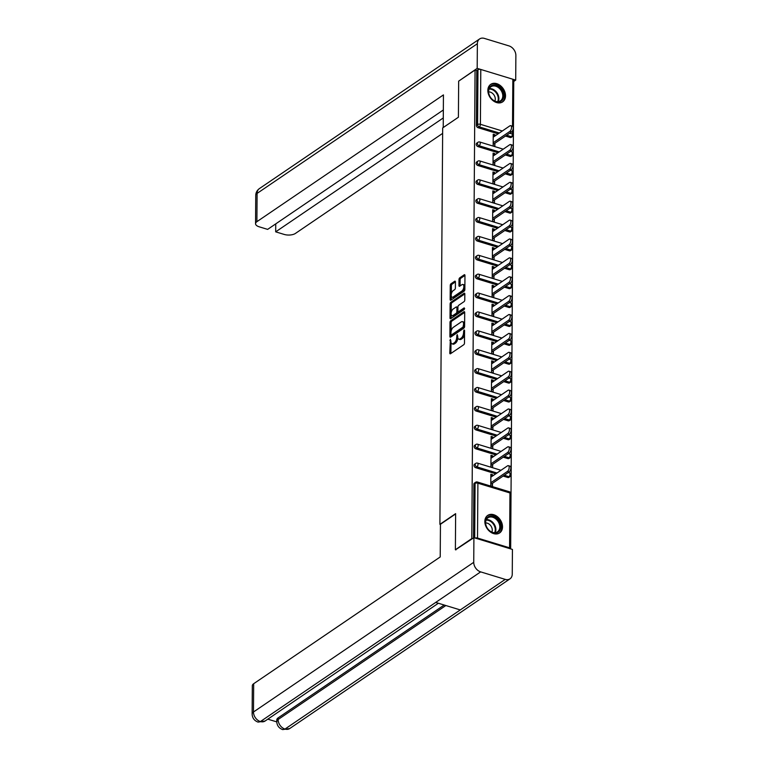 <?xml version="1.0" encoding="UTF-8"?>
<svg xmlns="http://www.w3.org/2000/svg" width="768" height="768" viewBox="0 0 768 768"><rect width="100%" height="100%" fill="white"/><g stroke="black" fill="none" stroke-linecap="round" stroke-linejoin="round"><path stroke-width="1.15" d="M450.384 339.226L449.779 353.04A1.334 0.653 -73 0 0 450.125 353.818A1.334 0.653 -73 0 0 450.499 353.731L463.738 344.736A1.334 0.653 -73 0 0 464.486 343.046L464.573 330.413L464.064 329.933L463.526 332.746A4.262 2.083 -73 0 1 461.155 338.15L460.051 338.899A4.262 2.083 -73 0 1 458.832 339.178A4.262 2.083 -73 0 1 457.718 336.701L457.219 334.579L456.691 337.402A4.262 2.083 -73 0 1 454.31 342.797L453.206 343.546A4.262 2.083 -73 0 1 451.987 343.824A4.262 2.083 -73 0 1 450.883 341.347L450.384 339.226M487.853 90.413A10.598 7.891 55.8 0 0 493.085 100.685A10.598 7.891 55.8 0 0 502.637 101.875A10.598 7.891 55.8 0 0 505.517 95.808A10.598 7.891 55.8 0 0 500.285 85.536A10.598 7.891 55.8 0 0 490.733 84.355A10.598 7.891 55.8 0 0 487.853 90.413M484.838 521.462A10.598 7.891 55.8 0 0 490.08 531.734A10.598 7.891 55.8 0 0 499.632 532.925A10.598 7.891 55.8 0 0 502.512 526.858A10.598 7.891 55.8 0 0 497.27 516.586A10.598 7.891 55.8 0 0 487.718 515.405A10.598 7.891 55.8 0 0 484.838 521.462M455.434 281.952A1.334 0.653 -73 0 0 455.088 281.174A1.334 0.653 -73 0 0 454.704 281.261L450.989 283.786A1.334 0.653 -73 0 0 450.25 285.475L450.154 299.501A1.334 0.653 -73 0 0 450.499 300.269A1.334 0.653 -73 0 0 450.874 300.182L464.112 291.187A1.334 0.653 -73 0 0 464.861 289.498L464.957 275.482A1.334 0.653 -73 0 0 464.611 274.704A1.334 0.653 -73 0 0 464.227 274.79L459.744 277.834A1.334 0.653 -73 0 0 458.995 279.523L458.957 285.523A1.334 0.653 -73 0 0 459.302 286.301A1.334 0.653 -73 0 0 459.686 286.214L461.904 284.707A3.562 1.747 -73 0 1 462.931 284.477A3.562 1.747 -73 0 1 463.776 287.453A3.562 1.747 -73 0 1 461.866 291.062L453.149 296.986A3.562 1.747 -73 0 1 452.131 297.216A3.562 1.747 -73 0 1 451.286 294.23A3.562 1.747 -73 0 1 453.197 290.63L454.646 289.642A1.334 0.653 -73 0 0 455.386 287.952L455.434 281.952M455.923 549.898L455.386 549.734L455.635 513.648L439.901 524.342L442.675 127.92L458.41 117.226L458.659 81.149L475.066 69.994L471.792 538.579L472.33 538.742M455.386 549.734L471.792 538.579M450.73 320.746A1.334 0.653 -73 0 0 449.99 322.435L449.894 336.461A1.334 0.653 -73 0 0 450.24 337.238A1.334 0.653 -73 0 0 450.614 337.152L463.853 328.147A1.334 0.653 -73 0 0 464.602 326.467L464.698 312.442A1.334 0.653 -73 0 0 464.352 311.664A1.334 0.653 -73 0 0 463.968 311.75L450.73 320.746L451.862 321.091A1.334 0.653 -73 0 0 451.123 322.781L451.066 331.498M450.019 317.981L450.115 303.955A1.334 0.653 -73 0 1 450.864 302.266L464.102 293.27A1.334 0.653 -73 0 1 464.477 293.184A1.334 0.653 -73 0 1 464.822 293.962L464.784 299.962A1.334 0.653 -73 0 1 464.045 301.651L458.669 305.299A1.334 0.653 -73 0 0 457.93 306.989L457.901 310.963A1.334 0.653 -73 0 0 458.246 311.741A1.334 0.653 -73 0 0 458.63 311.654L464.218 307.853L464.208 309.523L450.749 318.662A1.334 0.653 -73 0 1 450.365 318.749A1.334 0.653 -73 0 1 450.019 317.981L451.152 318.326L451.181 314.41M439.901 524.342L440.448 524.506M510.432 548.813A2.035 0.922 -179.6 0 0 510.49 548.602A2.035 0.922 -179.6 0 0 509.578 547.824L477.514 538.042A2.035 0.922 -179.6 0 0 475.171 538.061M474.691 537.907L475.075 483.437L473.875 484.253L473.501 537.946M475.066 69.994L476.765 70.512L477.965 69.696A2.035 0.922 0.4 0 1 480.787 69.456L512.842 79.238A2.035 0.922 0.4 0 1 513.763 80.016L513.379 134.87A2.035 0.922 0.4 0 0 512.467 134.093L512.486 130.81M513.744 81.802L510.662 548.89M492.499 483.254L492.48 486.221L490.781 485.702L490.858 474.202L492.557 474.72L490.848 475.882M492.547 476.006L492.557 474.72M510.125 137.482L511.325 136.666A2.035 1.517 -124.2 0 0 512.486 136.541L511.286 137.347A2.035 1.517 -124.2 0 1 510.125 137.482L505.469 136.061M498.144 133.824L478.07 127.699A2.035 1.517 -124.2 0 1 476.381 125.366L477.581 124.55L477.965 69.696M476.765 70.512L476.381 125.366M473.875 484.253A2.035 1.517 -124.2 0 1 474.432 483.082L475.632 482.266A2.035 1.517 -124.2 0 0 475.075 483.437A2.035 0.922 -179.6 0 1 477.898 483.187L477.514 538.042M477.936 146.592A2.035 1.517 -124.2 0 1 476.246 144.25A2.035 1.517 -124.2 0 1 476.803 143.088L478.003 142.272A2.035 1.517 -124.2 0 0 477.446 143.434A2.035 1.517 55.8 0 0 479.136 145.776L477.936 146.592L498.01 152.717M510 156.374L511.19 155.558A2.035 1.517 -124.2 0 0 512.352 155.424L511.152 156.24A2.035 1.517 -124.2 0 1 510 156.374L505.344 154.954M477.802 165.475A2.035 1.517 -124.2 0 1 476.122 163.142A2.035 1.517 -124.2 0 1 476.669 161.971L477.869 161.165A2.035 1.517 -124.2 0 0 477.312 162.326A2.035 1.517 55.8 0 0 479.002 164.659L477.802 165.475L497.875 171.6M509.866 175.258L511.066 174.442A2.035 1.517 -124.2 0 0 512.218 174.317L511.018 175.133A2.035 1.517 -124.2 0 1 509.866 175.258L505.21 173.837M477.667 184.368A2.035 1.517 -124.2 0 1 475.987 182.026A2.035 1.517 -124.2 0 1 476.534 180.864L477.734 180.048A2.035 1.517 -124.2 0 0 477.187 181.219A2.035 1.517 55.8 0 0 478.867 183.552L477.667 184.368L497.75 190.493M509.731 194.15L510.931 193.334A2.035 1.517 -124.2 0 0 512.093 193.2L510.893 194.016A2.035 1.517 -124.2 0 1 509.731 194.15L505.075 192.73M477.542 203.251A2.035 1.517 -124.2 0 1 475.853 200.918A2.035 1.517 -124.2 0 1 476.41 199.757L477.61 198.941A2.035 1.517 -124.2 0 0 477.053 200.102A2.035 1.517 55.8 0 0 478.742 202.435L477.542 203.251L497.616 209.376M509.597 213.034L510.797 212.227A2.035 1.517 -124.2 0 0 511.958 212.093L510.758 212.909A2.035 1.517 -124.2 0 1 509.597 213.034L504.941 211.613M477.408 222.144A2.035 1.517 -124.2 0 1 475.718 219.811A2.035 1.517 -124.2 0 1 476.275 218.64L477.475 217.824A2.035 1.517 -124.2 0 0 476.918 218.995A2.035 1.517 55.8 0 0 478.608 221.328L477.408 222.144L497.482 228.269M509.472 231.926L510.672 231.11A2.035 1.517 -124.2 0 0 511.824 230.976L510.624 231.792A2.035 1.517 -124.2 0 1 509.472 231.926L504.816 230.506M477.274 241.027A2.035 1.517 -124.2 0 1 475.594 238.694A2.035 1.517 -124.2 0 1 476.141 237.533L477.341 236.717A2.035 1.517 -124.2 0 0 476.784 237.878A2.035 1.517 55.8 0 0 478.474 240.221L477.274 241.027L497.347 247.162M509.338 250.819L510.538 250.003A2.035 1.517 -124.2 0 0 511.69 249.869L510.499 250.685A2.035 1.517 -124.2 0 1 509.338 250.819L504.682 249.389M477.149 259.92A2.035 1.517 -124.2 0 1 475.459 257.587A2.035 1.517 -124.2 0 1 476.016 256.416L477.206 255.6A2.035 1.517 -124.2 0 0 476.659 256.771A2.035 1.517 55.8 0 0 478.339 259.104L477.149 259.92L497.222 266.045M509.203 269.702L510.403 268.886A2.035 1.517 -124.2 0 0 511.565 268.762L510.365 269.568A2.035 1.517 -124.2 0 1 509.203 269.702L504.547 268.282M477.014 278.813A2.035 1.517 -124.2 0 1 475.325 276.47A2.035 1.517 -124.2 0 1 475.882 275.309L477.082 274.493A2.035 1.517 -124.2 0 0 476.525 275.654A2.035 1.517 55.8 0 0 478.214 277.997L477.014 278.813L497.088 284.938M509.069 288.595L510.269 287.779A2.035 1.517 -124.2 0 0 511.43 287.645L510.23 288.461A2.035 1.517 -124.2 0 1 509.069 288.595L504.413 287.174M476.88 297.696A2.035 1.517 -124.2 0 1 475.19 295.363A2.035 1.517 -124.2 0 1 475.747 294.192L476.947 293.376A2.035 1.517 -124.2 0 0 476.39 294.547A2.035 1.517 55.8 0 0 478.08 296.88L476.88 297.696L496.954 303.821M508.944 307.478L510.144 306.662A2.035 1.517 -124.2 0 0 511.296 306.538L510.096 307.354A2.035 1.517 -124.2 0 1 508.944 307.478L504.288 306.058M476.746 316.589A2.035 1.517 -124.2 0 1 475.066 314.246A2.035 1.517 -124.2 0 1 475.613 313.085L476.813 312.269A2.035 1.517 -124.2 0 0 476.256 313.44A2.035 1.517 55.8 0 0 477.946 315.773L476.746 316.589L496.829 322.714M508.81 326.371L510.01 325.555A2.035 1.517 -124.2 0 0 511.162 325.421L509.971 326.237A2.035 1.517 -124.2 0 1 508.81 326.371L504.154 324.95M476.621 335.472A2.035 1.517 -124.2 0 1 474.931 333.139A2.035 1.517 -124.2 0 1 475.488 331.968L476.678 331.162A2.035 1.517 -124.2 0 0 476.131 332.323A2.035 1.517 55.8 0 0 477.811 334.656L476.621 335.472L496.694 341.597M508.675 345.254L509.875 344.448A2.035 1.517 -124.2 0 0 511.037 344.314L509.837 345.13A2.035 1.517 -124.2 0 1 508.675 345.254L504.019 343.834M476.486 354.365A2.035 1.517 -124.2 0 1 474.797 352.032A2.035 1.517 -124.2 0 1 475.354 350.861L476.554 350.045A2.035 1.517 -124.2 0 0 475.997 351.216A2.035 1.517 55.8 0 0 477.686 353.549L476.486 354.365L496.56 360.49M508.55 364.147L509.741 363.331A2.035 1.517 -124.2 0 0 510.902 363.197L509.702 364.013A2.035 1.517 -124.2 0 1 508.55 364.147L503.885 362.726M476.352 373.248A2.035 1.517 -124.2 0 1 474.662 370.915A2.035 1.517 -124.2 0 1 475.219 369.754L476.419 368.938A2.035 1.517 -124.2 0 0 475.862 370.099A2.035 1.517 55.8 0 0 477.552 372.432L476.352 373.248L496.426 379.382M508.416 383.04L509.616 382.224A2.035 1.517 -124.2 0 0 510.768 382.09L509.568 382.906A2.035 1.517 -124.2 0 1 508.416 383.04L503.76 381.61M476.218 392.141A2.035 1.517 -124.2 0 1 474.538 389.808A2.035 1.517 -124.2 0 1 475.085 388.637L476.285 387.821A2.035 1.517 -124.2 0 0 475.738 388.992A2.035 1.517 55.8 0 0 477.418 391.325L476.218 392.141L496.301 398.266M508.282 401.923L509.482 401.107A2.035 1.517 -124.2 0 0 510.643 400.982L509.443 401.789A2.035 1.517 -124.2 0 1 508.282 401.923L503.626 400.502M476.093 411.024A2.035 1.517 -124.2 0 1 474.403 408.691A2.035 1.517 -124.2 0 1 474.96 407.53L476.16 406.714A2.035 1.517 -124.2 0 0 475.603 407.875A2.035 1.517 55.8 0 0 477.283 410.218L476.093 411.024L496.166 417.158M508.147 420.816L509.347 420A2.035 1.517 -124.2 0 0 510.509 419.866L509.309 420.682A2.035 1.517 -124.2 0 1 508.147 420.816L503.491 419.395M475.958 429.917A2.035 1.517 -124.2 0 1 474.269 427.584A2.035 1.517 -124.2 0 1 474.826 426.413L476.026 425.597A2.035 1.517 -124.2 0 0 475.469 426.768A2.035 1.517 55.8 0 0 477.158 429.101L475.958 429.917L496.032 436.042M508.022 439.699L509.213 438.883A2.035 1.517 -124.2 0 0 510.374 438.758L509.174 439.574A2.035 1.517 -124.2 0 1 508.022 439.699L503.366 438.278M475.824 448.81A2.035 1.517 -124.2 0 1 474.134 446.467A2.035 1.517 -124.2 0 1 474.691 445.306L475.891 444.49A2.035 1.517 -124.2 0 0 475.334 445.661A2.035 1.517 55.8 0 0 477.024 447.994L475.824 448.81L495.898 454.934M507.888 458.592L509.088 457.776A2.035 1.517 -124.2 0 0 510.24 457.642L509.04 458.458A2.035 1.517 -124.2 0 1 507.888 458.592L503.232 457.171M475.69 467.693A2.035 1.517 -124.2 0 1 474.01 465.36A2.035 1.517 -124.2 0 1 474.557 464.189L475.757 463.382A2.035 1.517 -124.2 0 0 475.21 464.544A2.035 1.517 55.8 0 0 476.89 466.877L475.69 467.693L495.773 473.818M507.754 477.475L508.954 476.669A2.035 1.517 -124.2 0 0 510.115 476.534L508.915 477.35A2.035 1.517 -124.2 0 1 507.754 477.475L503.098 476.054M492.682 457.123L492.691 455.837L490.992 455.318L490.915 466.819L492.614 467.338L492.634 464.371M492.816 438.23L492.826 436.944L491.126 436.426L491.04 447.926L492.749 448.445L492.768 445.478M492.95 419.338L492.96 418.061L491.261 417.542L491.174 429.043L492.874 429.562L492.893 426.595M493.075 400.454L493.085 399.168L491.386 398.65L491.309 410.15L493.008 410.669L493.027 407.702M493.21 381.562L493.219 380.275L491.52 379.757L491.443 391.267L493.142 391.786L493.162 388.819M493.344 362.678L493.354 361.392L491.654 360.874L491.568 372.374L493.267 372.893L493.296 369.926M493.478 343.786L493.488 342.499L491.789 341.981L491.702 353.482L493.402 354L493.421 351.034M493.603 324.902L493.613 323.616L491.914 323.098L491.837 334.598L493.536 335.117L493.555 332.15M493.738 306.01L493.747 304.723L492.048 304.205L491.971 315.706L493.67 316.224L493.69 313.258M493.872 287.117L493.882 285.84L492.182 285.322L492.096 296.822L493.795 297.341L493.824 294.374M494.006 268.234L494.016 266.947L492.307 266.429L492.23 277.93L493.93 278.448L493.949 275.482M494.131 249.341L494.141 248.054L492.442 247.536L492.365 259.046L494.064 259.565L494.083 256.598M494.266 230.458L494.275 229.171L492.576 228.653L492.499 240.154L494.198 240.672L494.218 237.706M494.4 211.565L494.41 210.278L492.71 209.76L492.624 221.261L494.323 221.789L494.352 218.813M494.534 192.682L494.534 191.395L492.835 190.877L492.758 202.378L494.458 202.896L494.477 199.93M494.659 173.789L494.669 172.502L492.97 171.984L492.893 183.485L494.592 184.003L494.611 181.037M494.794 154.896L494.803 153.619L493.104 153.101L493.027 164.602L494.726 165.12L494.746 162.154M494.928 136.013L494.938 134.726L493.238 134.208L493.152 145.709L494.851 146.227L494.87 143.261M492.691 455.837L490.982 456.998M492.826 436.944L491.117 438.106M492.96 418.061L491.242 419.222M493.085 399.168L491.376 400.33M493.219 380.275L491.51 381.446M493.354 361.392L491.645 362.554M493.488 342.499L491.77 343.661M493.613 323.616L491.904 324.778M493.747 304.723L492.038 305.885M493.882 285.84L492.173 287.002M494.016 266.947L492.298 268.109M494.141 248.054L492.432 249.226M494.275 229.171L492.566 230.333M494.41 210.278L492.691 211.44M494.534 191.395L492.826 192.557M494.669 172.502L492.96 173.664M494.803 153.619L493.094 154.781M494.938 134.726L493.219 135.888M451.987 343.824L453.12 344.17A4.262 2.083 -73 0 0 454.339 343.891L453.206 343.546M457.824 337.776A4.262 2.083 -73 0 1 455.443 343.142L454.339 343.891M458.832 339.178L459.965 339.523A4.262 2.083 -73 0 0 461.184 339.245L460.051 338.899M464.544 334.33A4.262 2.083 -73 0 1 462.288 338.496L461.184 339.245M450.989 342.422L450.912 353.386A1.334 0.653 -73 0 0 450.912 353.453M464.698 312.374L451.862 321.091M451.037 334.896L451.027 336.806A1.334 0.653 -73 0 0 451.027 336.874M450.931 334.454L451.44 334.934L463.056 327.034L463.594 324.134A4.262 2.083 -73 0 0 462.48 321.648A4.262 2.083 -73 0 0 461.261 321.926L453.322 327.322A4.262 2.083 -73 0 0 450.941 332.726L450.931 334.454M452.122 335.146L451.44 334.934M464.554 326.909L452.573 335.28M464.621 323.395A4.262 2.083 -73 0 0 463.613 321.994L462.48 321.648M451.19 312.682L451.248 304.301L450.115 303.955M464.822 293.894L451.997 302.611A1.334 0.653 -73 0 0 451.248 304.301M458.246 311.741L459.379 312.086A1.334 0.653 -73 0 0 459.763 312L464.688 308.65M453.101 309.082A3.562 1.747 -73 0 0 451.19 312.691A3.562 1.747 -73 0 0 452.035 315.677A3.562 1.747 -73 0 0 453.053 315.437L456.125 313.354A1.334 0.653 -73 0 0 456.874 311.664L456.902 307.68A1.334 0.653 -73 0 0 456.557 306.912A1.334 0.653 -73 0 0 456.173 306.998L453.101 309.082M452.035 315.677L453.168 316.022A3.562 1.747 -73 0 0 454.186 315.782L453.053 315.437M458.006 311.52L458.006 312.01A1.334 0.653 -73 0 1 457.258 313.699L454.186 315.782M457.93 307.478A1.334 0.653 -73 0 0 457.69 307.258L456.557 306.912M452.131 297.216L453.264 297.562A3.562 1.747 -73 0 0 454.282 297.331L453.149 296.986M464.87 288.019A3.562 1.747 -73 0 1 462.998 291.408L454.282 297.331M464.88 285.917A3.562 1.747 -73 0 0 464.064 284.822L462.931 284.477M464.957 275.414L460.877 278.179A1.334 0.653 -73 0 0 460.128 279.869L460.09 285.869A1.334 0.653 -73 0 0 460.09 285.936M451.306 296.122L451.286 299.846A1.334 0.653 -73 0 0 451.286 299.914M455.434 281.885L452.122 284.131A1.334 0.653 -73 0 0 451.382 285.821L451.325 294.01M509.136 471.955L507.437 471.437A3.12 1.526 -73 0 0 509.107 468.278A3.12 1.526 -73 0 0 508.368 465.667L510.067 466.186A3.12 1.526 107 0 1 510.806 468.797A3.12 1.526 107 0 1 509.136 471.955L490.79 484.426M508.368 465.667A3.12 1.526 -73 0 0 507.475 465.869L490.838 477.168M507.437 471.437L490.8 482.736M509.261 453.072L507.562 452.554A3.12 1.526 -73 0 0 509.242 449.386A3.12 1.526 -73 0 0 508.493 446.774L510.192 447.293A3.12 1.526 107 0 1 510.941 449.904A3.12 1.526 107 0 1 509.261 453.072L490.925 465.533M508.493 446.774A3.12 1.526 -73 0 0 507.6 446.976L490.973 458.285M507.562 452.554L490.934 463.853M509.395 434.179L507.696 433.661A3.12 1.526 -73 0 0 509.366 430.502A3.12 1.526 -73 0 0 508.627 427.891L510.326 428.41A3.12 1.526 107 0 1 511.066 431.021A3.12 1.526 107 0 1 509.395 434.179L491.05 446.64M508.627 427.891A3.12 1.526 -73 0 0 507.734 428.093L491.107 439.392M507.696 433.661L491.069 444.96M509.53 415.286L507.83 414.768A3.12 1.526 -73 0 0 509.501 411.61A3.12 1.526 -73 0 0 508.762 408.998L510.461 409.517A3.12 1.526 107 0 1 511.2 412.128A3.12 1.526 107 0 1 509.53 415.286L491.184 427.757M508.762 408.998A3.12 1.526 -73 0 0 507.869 409.2L491.232 420.509M507.83 414.768L491.194 426.077M509.664 396.403L507.965 395.885A3.12 1.526 -73 0 0 509.635 392.726A3.12 1.526 -73 0 0 508.896 390.106L510.595 390.624A3.12 1.526 107 0 1 511.334 393.245A3.12 1.526 107 0 1 509.664 396.403L491.318 408.864M508.896 390.106A3.12 1.526 -73 0 0 508.003 390.317L491.366 401.616M507.965 395.885L491.328 407.184M509.789 377.51L508.09 376.992A3.12 1.526 -73 0 0 509.77 373.834A3.12 1.526 -73 0 0 509.021 371.222L510.72 371.741A3.12 1.526 107 0 1 511.469 374.352A3.12 1.526 107 0 1 509.789 377.51L491.453 389.981M509.021 371.222A3.12 1.526 -73 0 0 508.128 371.424L491.501 382.723M508.09 376.992L491.462 388.301M486.422 526.637A9.168 6.835 -124.2 0 1 489.302 516.326A9.168 6.835 -124.2 0 1 499.728 522.509A9.168 6.835 -124.2 0 1 496.848 532.819A9.168 6.835 -124.2 0 1 486.422 526.637M498.864 522.912A8.486 6.326 55.8 0 0 487.93 517.805A8.486 6.326 55.8 0 0 486.547 526.733A8.486 6.326 55.8 0 0 497.472 531.85A8.486 6.326 55.8 0 0 498.864 522.912M491.846 532.099A6.048 4.502 55.8 0 0 491.616 527.184A6.048 4.502 55.8 0 0 485.626 522.95M498.835 533.376A10.522 7.843 55.8 0 0 498.989 533.28A10.522 7.843 55.8 0 0 500.717 522.202A10.522 7.843 55.8 0 0 487.162 515.866A10.522 7.843 55.8 0 0 487.008 515.971L487.162 515.866M489.437 95.587A9.168 6.835 -124.2 0 1 492.307 85.277A9.168 6.835 -124.2 0 1 502.733 91.459A9.168 6.835 -124.2 0 1 499.862 101.77A9.168 6.835 -124.2 0 1 489.437 95.587M501.869 91.862A8.486 6.326 55.8 0 0 490.944 86.755A8.486 6.326 55.8 0 0 489.552 95.693A8.486 6.326 55.8 0 0 500.486 100.8A8.486 6.326 55.8 0 0 501.869 91.862M494.851 101.05A6.048 4.502 55.8 0 0 494.63 96.134A6.048 4.502 55.8 0 0 488.63 91.901M502.003 102.23L501.859 102.326A10.522 7.843 55.8 0 0 502.003 102.23A10.522 7.843 55.8 0 0 503.722 91.152A10.522 7.843 55.8 0 0 490.166 84.816A10.522 7.843 55.8 0 0 490.013 84.922L490.166 84.816M455.635 513.936L440.448 524.256L440.218 556.954L253.67 683.722L253.478 711.994L473.741 562.31L473.904 537.667L455.558 549.782M473.741 562.31A8.352 6.221 55.8 0 0 480.653 571.882L435.696 602.429L460.282 609.936L505.238 579.389L480.653 571.882M505.238 579.389A8.352 6.221 55.8 0 0 509.981 578.851A8.352 6.221 55.8 0 0 512.256 574.07L512.429 549.427L473.904 537.667M267.811 719.155L276.768 721.891M252.125 714.01C252.307 718.003 254.285 720.691 258.058 722.093L260.39 721.565A8.352 6.221 55.8 0 1 253.478 711.994A8.15 3.696 -179.6 0 0 252.125 714.01L252.326 685.738A8.15 3.696 0.4 0 1 253.67 683.722M278.131 717.878L278.122 719.51L276.768 721.536L276.778 719.894A8.15 3.696 0.4 0 1 278.131 717.878L444.192 605.021M445.843 605.53L278.122 719.51A8.352 6.221 55.8 0 0 284.976 729.072L282.634 729.59C278.899 728.179 276.941 725.491 276.768 721.536M443.222 127.546L443.443 94.906L256.896 221.674A8.15 3.696 -179.6 0 0 255.552 223.699A8.15 3.696 -179.6 0 0 259.2 226.81L267.638 229.382L443.338 109.978M479.626 38.938A8.352 6.221 55.8 0 0 477.36 43.718L257.098 193.402A8.15 3.696 -179.6 0 0 255.744 195.418C255.811 192.614 257.021 190.349 259.373 188.621L479.626 38.938A8.352 6.221 55.8 0 1 484.378 38.4L508.963 45.898A8.352 6.221 55.8 0 1 515.875 55.478L515.702 80.112L513.754 81.446M477.36 43.718L477.187 68.362L480.624 69.408M513.005 79.286L515.702 80.112M275.741 223.882L275.683 231.84L284.122 234.413A8.15 3.696 -179.6 0 0 295.421 233.434L442.637 133.382M275.683 231.84L443.29 117.936M477.187 68.362L459.024 80.89M509.923 358.627L508.224 358.109A3.12 1.526 -73 0 0 509.894 354.941A3.12 1.526 -73 0 0 509.155 352.33L510.854 352.848A3.12 1.526 107 0 1 511.594 355.459A3.12 1.526 107 0 1 509.923 358.627L491.578 371.088M509.155 352.33A3.12 1.526 -73 0 0 508.262 352.531L491.635 363.84M508.224 358.109L491.597 369.408M510.058 339.734L508.358 339.216A3.12 1.526 -73 0 0 510.029 336.058A3.12 1.526 -73 0 0 509.29 333.446L510.989 333.965A3.12 1.526 107 0 1 511.728 336.576A3.12 1.526 107 0 1 510.058 339.734L491.712 352.205M509.29 333.446A3.12 1.526 -73 0 0 508.397 333.648L491.76 344.947M508.358 339.216L491.722 350.515M510.192 320.851L508.493 320.333A3.12 1.526 -73 0 0 510.163 317.165A3.12 1.526 -73 0 0 509.424 314.554L511.123 315.072A3.12 1.526 107 0 1 511.862 317.683A3.12 1.526 107 0 1 510.192 320.851L491.846 333.312M509.424 314.554A3.12 1.526 -73 0 0 508.531 314.755L491.894 326.064M508.493 320.333L491.856 331.632M510.317 301.958L508.618 301.44A3.12 1.526 -73 0 0 510.298 298.282A3.12 1.526 -73 0 0 509.549 295.67L511.248 296.189A3.12 1.526 107 0 1 511.997 298.8A3.12 1.526 107 0 1 510.317 301.958L491.981 314.419M509.549 295.67A3.12 1.526 -73 0 0 508.656 295.872L492.029 307.171M508.618 301.44L491.99 312.739M510.451 283.066L508.752 282.547A3.12 1.526 -73 0 0 510.422 279.389A3.12 1.526 -73 0 0 509.683 276.778L511.382 277.296A3.12 1.526 107 0 1 512.122 279.907A3.12 1.526 107 0 1 510.451 283.066L492.106 295.536M509.683 276.778A3.12 1.526 -73 0 0 508.79 276.979L492.163 288.288M508.752 282.547L492.125 293.856M510.586 264.182L508.886 263.664A3.12 1.526 -73 0 0 510.557 260.506A3.12 1.526 -73 0 0 509.818 257.885L511.517 258.413A3.12 1.526 107 0 1 512.256 261.024A3.12 1.526 107 0 1 510.586 264.182L492.24 276.643M509.818 257.885A3.12 1.526 -73 0 0 508.925 258.096L492.288 269.395M508.886 263.664L492.25 274.963M510.72 245.29L509.011 244.771A3.12 1.526 -73 0 0 510.691 241.613A3.12 1.526 -73 0 0 509.952 239.002L511.651 239.52A3.12 1.526 107 0 1 512.39 242.131A3.12 1.526 107 0 1 510.72 245.29L492.374 257.76M509.952 239.002A3.12 1.526 -73 0 0 509.059 239.203L492.422 250.502M509.011 244.771L492.384 256.08M510.845 226.406L509.146 225.888A3.12 1.526 -73 0 0 510.826 222.72A3.12 1.526 -73 0 0 510.077 220.109L511.776 220.627A3.12 1.526 107 0 1 512.525 223.238A3.12 1.526 107 0 1 510.845 226.406L492.509 238.867M510.077 220.109A3.12 1.526 -73 0 0 509.184 220.32L492.557 231.619M509.146 225.888L492.518 237.187M510.979 207.514L509.28 206.995A3.12 1.526 -73 0 0 510.95 203.837A3.12 1.526 -73 0 0 510.211 201.226L511.91 201.744A3.12 1.526 107 0 1 512.65 204.355A3.12 1.526 107 0 1 510.979 207.514L492.634 219.984M510.211 201.226A3.12 1.526 -73 0 0 509.318 201.427L492.691 212.726M509.28 206.995L492.643 218.294M511.114 188.63L509.414 188.112A3.12 1.526 -73 0 0 511.085 184.944A3.12 1.526 -73 0 0 510.346 182.333L512.045 182.851A3.12 1.526 107 0 1 512.784 185.462A3.12 1.526 107 0 1 511.114 188.63L492.768 201.091M510.346 182.333A3.12 1.526 -73 0 0 509.453 182.534L492.816 193.843M509.414 188.112L492.778 199.411M511.238 169.738L509.539 169.219A3.12 1.526 -73 0 0 511.219 166.061A3.12 1.526 -73 0 0 510.47 163.45L512.17 163.968A3.12 1.526 107 0 1 512.918 166.579A3.12 1.526 107 0 1 511.238 169.738L492.902 182.198M510.47 163.45A3.12 1.526 -73 0 0 509.578 163.651L492.95 174.95M509.539 169.219L492.912 180.518M511.373 150.845L509.674 150.326A3.12 1.526 -73 0 0 511.344 147.168A3.12 1.526 -73 0 0 510.605 144.557L512.304 145.075A3.12 1.526 107 0 1 513.053 147.686A3.12 1.526 107 0 1 511.373 150.845L493.027 163.315M510.605 144.557A3.12 1.526 -73 0 0 509.712 144.758L493.085 156.067M509.674 150.326L493.046 161.635M511.507 131.962L509.808 131.443A3.12 1.526 -73 0 0 511.478 128.285A3.12 1.526 -73 0 0 510.739 125.674L512.438 126.192A3.12 1.526 107 0 1 513.178 128.803A3.12 1.526 107 0 1 511.507 131.962L493.162 144.422M510.739 125.674A3.12 1.526 -73 0 0 509.846 125.875L493.21 137.174M509.808 131.443L493.171 142.742M450.883 340.723L449.866 340.406M464.563 331.43L463.546 331.114M457.728 336.077L456.701 335.76M509.578 547.824L509.962 492.97L477.898 483.187A2.035 0.998 -73 0 0 477.37 482.006A2.035 2.035 0 0 0 475.632 482.266M510.49 548.602L510.874 493.747A2.035 0.922 -179.6 0 0 509.962 492.97A2.035 0.998 -73 0 0 509.424 491.789L477.37 482.006M480.787 69.456L480.403 124.301L502.31 130.992M509.645 133.229L512.467 134.093A2.035 0.998 107 0 1 511.325 136.666L506.669 135.245M512.515 126.221L512.842 79.238M499.344 133.008L479.27 126.883A2.035 1.517 55.8 0 1 477.581 124.55A2.035 0.922 0.4 0 1 480.403 124.301A2.035 0.998 107 0 1 479.27 126.883L478.07 127.699M510.115 476.534A2.035 2.035 0 0 0 509.558 472.896A2.035 0.998 -73 0 1 510.086 474.086A2.035 0.998 107 0 1 508.954 476.669L504.298 475.238M496.973 473.011L476.89 466.877A2.035 0.998 107 0 0 478.032 464.304A2.035 0.998 -73 0 0 477.504 463.114A2.035 2.035 0 0 0 475.757 463.382M510.24 457.642A2.035 2.035 0 0 0 509.693 454.013A2.035 0.998 -73 0 1 510.221 455.194A2.035 0.998 107 0 1 509.088 457.776L504.432 456.355M497.098 454.118L477.024 447.994A2.035 0.998 107 0 0 478.157 445.411A2.035 0.998 -73 0 0 477.629 444.23A2.035 2.035 0 0 0 475.891 444.49M510.374 438.758A2.035 2.035 0 0 0 509.827 435.12A2.035 0.998 -73 0 1 510.355 436.31A2.035 0.998 107 0 1 509.213 438.883L504.557 437.462M497.232 435.226L477.158 429.101A2.035 0.998 107 0 0 478.291 426.518A2.035 0.998 -73 0 0 477.763 425.338A2.035 2.035 0 0 0 476.026 425.597M510.509 419.866A2.035 2.035 0 0 0 509.952 416.237A2.035 0.998 -73 0 1 510.49 417.418A2.035 0.998 107 0 1 509.347 420L504.691 418.579M497.366 416.342L477.283 410.218A2.035 0.998 107 0 0 478.426 407.635A2.035 0.998 -73 0 0 477.898 406.445A2.035 2.035 0 0 0 476.16 406.714M510.643 400.982A2.035 2.035 0 0 0 510.086 397.344A2.035 0.998 -73 0 1 510.614 398.525A2.035 0.998 107 0 1 509.482 401.107L504.826 399.686M497.491 397.45L477.418 391.325A2.035 0.998 107 0 0 478.56 388.742A2.035 0.998 -73 0 0 478.022 387.562A2.035 2.035 0 0 0 476.285 387.821M510.768 382.09A2.035 2.035 0 0 0 510.221 378.451A2.035 0.998 -73 0 1 510.749 379.642A2.035 0.998 107 0 1 509.616 382.224L504.96 380.803M497.626 378.566L477.552 372.432A2.035 0.998 107 0 0 478.685 369.859A2.035 0.998 -73 0 0 478.157 368.669A2.035 2.035 0 0 0 476.419 368.938M510.902 363.197A2.035 2.035 0 0 0 510.355 359.568A2.035 0.998 -73 0 1 510.883 360.749A2.035 0.998 107 0 1 509.741 363.331L505.085 361.91M497.76 359.674L477.686 353.549A2.035 0.998 107 0 0 478.819 350.966A2.035 0.998 -73 0 0 478.291 349.786A2.035 2.035 0 0 0 476.554 350.045M511.037 344.314A2.035 2.035 0 0 0 510.48 340.675A2.035 0.998 -73 0 1 511.018 341.866A2.035 0.998 107 0 1 509.875 344.448L505.219 343.018M497.894 340.79L477.811 334.656A2.035 0.998 107 0 0 478.954 332.083A2.035 0.998 -73 0 0 478.426 330.893A2.035 2.035 0 0 0 476.678 331.162M511.162 325.421A2.035 2.035 0 0 0 510.614 321.792A2.035 0.998 -73 0 1 511.142 322.973A2.035 0.998 107 0 1 510.01 325.555L505.354 324.134M498.019 321.898L477.946 315.773A2.035 0.998 107 0 0 479.088 313.19A2.035 0.998 -73 0 0 478.55 312.01A2.035 2.035 0 0 0 476.813 312.269M511.296 306.538A2.035 2.035 0 0 0 510.749 302.899A2.035 0.998 -73 0 1 511.277 304.09A2.035 0.998 107 0 1 510.144 306.662L505.488 305.242M498.154 303.005L478.08 296.88A2.035 0.998 107 0 0 479.213 294.298A2.035 0.998 -73 0 0 478.685 293.117A2.035 2.035 0 0 0 476.947 293.376M511.43 287.645A2.035 2.035 0 0 0 510.883 284.016A2.035 0.998 -73 0 1 511.411 285.197A2.035 0.998 107 0 1 510.269 287.779L505.613 286.358M498.288 284.122L478.214 277.997A2.035 0.998 107 0 0 479.347 275.414A2.035 0.998 -73 0 0 478.819 274.224A2.035 2.035 0 0 0 477.082 274.493M511.565 268.762A2.035 2.035 0 0 0 511.008 265.123A2.035 0.998 -73 0 1 511.536 266.304A2.035 0.998 107 0 1 510.403 268.886L505.747 267.466M498.422 265.229L478.339 259.104A2.035 0.998 107 0 0 479.482 256.522A2.035 0.998 -73 0 0 478.954 255.341A2.035 2.035 0 0 0 477.206 255.6M511.69 249.869A2.035 2.035 0 0 0 511.142 246.23A2.035 0.998 -73 0 1 511.67 247.421A2.035 0.998 107 0 1 510.538 250.003L505.882 248.582M498.547 246.346L478.474 240.221A2.035 0.998 107 0 0 479.606 237.638A2.035 0.998 -73 0 0 479.078 236.448A2.035 2.035 0 0 0 477.341 236.717M511.824 230.976A2.035 2.035 0 0 0 511.277 227.347A2.035 0.998 -73 0 1 511.805 228.528A2.035 0.998 107 0 1 510.672 231.11L506.006 229.69M498.682 227.453L478.608 221.328A2.035 0.998 107 0 0 479.741 218.746A2.035 0.998 -73 0 0 479.213 217.565A2.035 2.035 0 0 0 477.475 217.824M511.958 212.093A2.035 2.035 0 0 0 511.411 208.454A2.035 0.998 -73 0 1 511.939 209.645A2.035 0.998 107 0 1 510.797 212.227L506.141 210.797M498.816 208.57L478.742 202.435A2.035 0.998 107 0 0 479.875 199.862A2.035 0.998 -73 0 0 479.347 198.672A2.035 2.035 0 0 0 477.61 198.941M512.093 193.2A2.035 2.035 0 0 0 511.536 189.571A2.035 0.998 -73 0 1 512.064 190.752A2.035 0.998 107 0 1 510.931 193.334L506.275 191.914M498.95 189.677L478.867 183.552A2.035 0.998 107 0 0 480.01 180.97A2.035 0.998 -73 0 0 479.482 179.789A2.035 2.035 0 0 0 477.734 180.048M512.218 174.317A2.035 2.035 0 0 0 511.67 170.678A2.035 0.998 -73 0 1 512.198 171.869A2.035 0.998 107 0 1 511.066 174.442L506.41 173.021M499.075 170.784L479.002 164.659A2.035 0.998 107 0 0 480.134 162.077A2.035 0.998 -73 0 0 479.606 160.896A2.035 2.035 0 0 0 477.869 161.165M512.352 155.424A2.035 2.035 0 0 0 511.805 151.795A2.035 0.998 -73 0 1 512.333 152.976A2.035 0.998 107 0 1 511.19 155.558L506.534 154.138M499.21 151.901L479.136 145.776A2.035 0.998 107 0 0 480.269 143.194A2.035 0.998 -73 0 0 479.741 142.003A2.035 2.035 0 0 0 478.003 142.272M455.443 343.142L454.31 342.797M457.814 337.738L456.691 337.402M462.288 338.496L461.155 338.15M464.554 333.062L463.526 332.746M450.912 353.386L449.779 353.04M464.621 311.952L463.968 311.75M451.027 336.806L449.894 336.461M451.123 322.781L449.99 322.435M464.189 327.379L463.056 327.034M464.602 326.17L463.574 325.853M464.611 324.442L463.594 324.134M451.997 302.611L450.864 302.266M464.746 293.472L464.102 293.27M459.763 312L458.63 311.654M457.258 313.699L456.125 313.354M458.006 312.01L456.874 311.664M457.92 307.997L456.902 307.68M462.998 291.408L461.866 291.062M460.09 285.869L458.957 285.523M460.128 279.869L458.995 279.523M460.877 278.179L459.744 277.834M464.88 274.982L464.227 274.79M451.286 299.846L450.154 299.501M451.382 285.821L450.25 285.475M452.122 284.131L450.989 283.786M455.357 281.462L454.704 281.261M486.326 519.638A8.486 6.326 -124.2 0 1 494.957 525.562A8.486 6.326 -124.2 0 1 495.178 532.666M494.621 532.694A8.208 6.115 55.8 0 0 494.381 525.878A8.208 6.115 55.8 0 0 486.096 520.138M489.331 88.589A8.486 6.326 -124.2 0 1 497.962 94.512A8.486 6.326 -124.2 0 1 498.182 101.616M497.635 101.645A8.208 6.115 55.8 0 0 497.395 94.829A8.208 6.115 55.8 0 0 489.101 89.088M258.067 722.102L265.085 721.018A8.352 6.221 55.8 0 1 260.39 721.565L435.696 602.429M460.282 609.936L284.976 729.072A8.352 6.221 55.8 0 0 289.718 728.534L509.981 578.851M259.373 188.621A8.352 6.221 55.8 0 0 257.098 193.402L256.896 221.674M510.874 493.747A2.035 2.035 0 0 0 509.424 491.789M509.558 472.896L508.31 472.522M500.976 470.285L477.504 463.114M509.693 454.013L508.435 453.629M501.11 451.392L477.629 444.23M509.827 435.12L508.57 434.736M501.245 432.499L477.763 425.338M509.952 416.237L508.704 415.853M501.379 413.616L477.898 406.445M510.086 397.344L508.838 396.96M501.504 394.723L478.022 387.562M510.221 378.451L508.963 378.077M501.638 375.84L478.157 368.669M510.355 359.568L509.098 359.184M501.773 356.947L478.291 349.786M510.48 340.675L509.232 340.301M501.907 338.064L478.426 330.893M510.614 321.792L509.366 321.408M502.032 319.171L478.55 312.01M510.749 302.899L509.491 302.515M502.166 300.278L478.685 293.117M510.883 284.016L509.626 283.632M502.301 281.395L478.819 274.224M511.008 265.123L509.76 264.739M502.426 262.502L478.954 255.341M511.142 246.23L509.894 245.856M502.56 243.619L479.078 236.448M511.277 227.347L510.019 226.963M502.694 224.726L479.213 217.565M511.411 208.454L510.154 208.08M502.829 205.843L479.347 198.672M511.536 189.571L510.288 189.187M502.954 186.95L479.482 179.789M511.67 170.678L510.422 170.294M503.088 168.058L479.606 160.896M511.805 151.795L510.547 151.411M503.222 149.174L479.741 142.003M512.486 136.541A2.035 2.035 0 0 0 513.379 134.87M452.304 335.338L451.171 334.992M265.085 721.018L438.374 603.245M282.653 729.6L289.718 728.534M255.552 223.699L255.744 195.418"/></g></svg>
